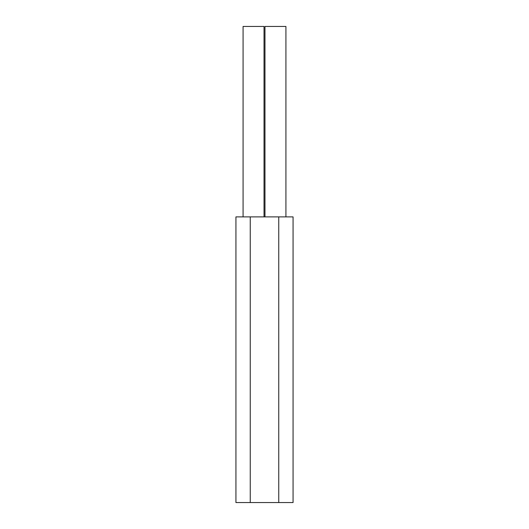 <?xml version="1.0" encoding="UTF-8"?>
<svg xmlns="http://www.w3.org/2000/svg" width="529" height="529" viewBox="0 0 529 529"><rect width="100%" height="100%" fill="white"/><g stroke="black" fill="none" stroke-linecap="round" stroke-linejoin="round"><path stroke-width="0.79" d="M250.25 216.89L235.934 216.89L235.934 502.55L250.25 502.55L250.25 216.89L278.75 216.89L278.75 502.55L250.25 502.55M278.75 502.55L293.066 502.55L293.066 216.89L278.75 216.89M285.924 216.89L285.924 26.45L264.976 26.45L264.976 216.89M243.076 216.89L243.076 26.45L264.024 26.45L264.024 216.89"/></g></svg>
